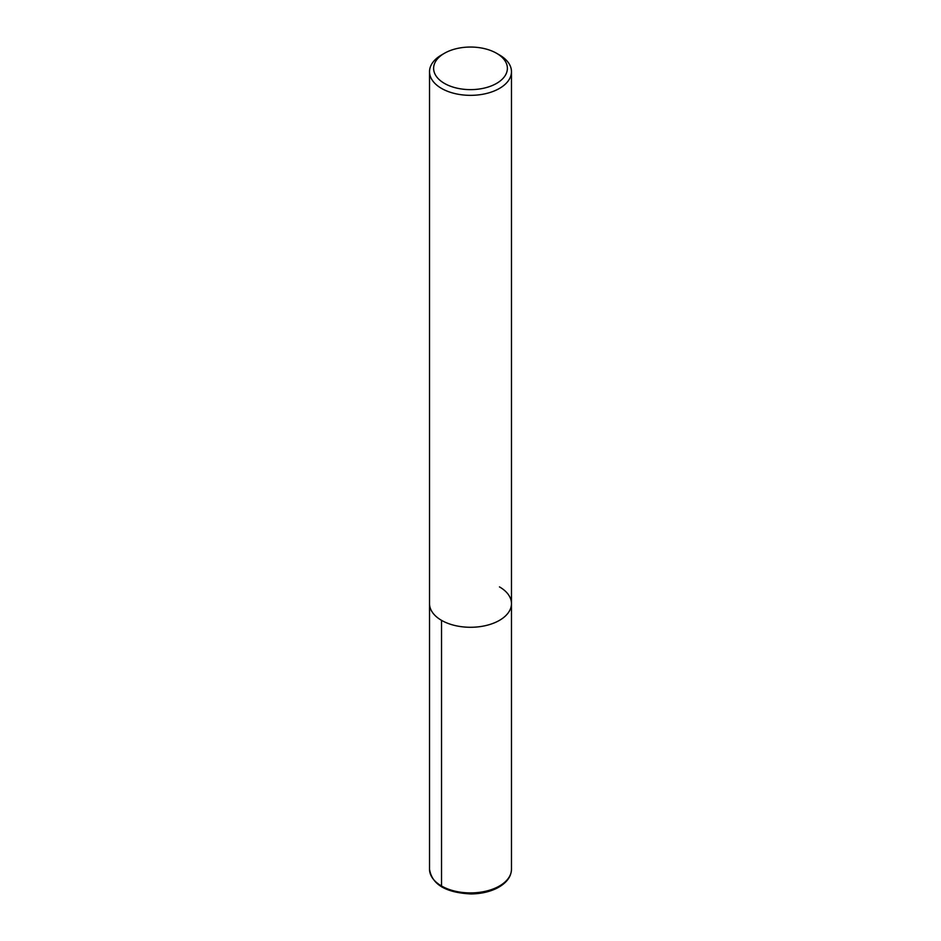 <?xml version="1.0" encoding="UTF-8"?>
<svg xmlns="http://www.w3.org/2000/svg" width="941" height="941" viewBox="0 0 941 941"><rect width="100%" height="100%" fill="white"/><g stroke="black" fill="none" stroke-linecap="round" stroke-linejoin="round"><path stroke-width="1.41" d="M496.577 53.284L499.471 54.954A40.969 23.654 180 0 1 511.469 71.692A40.969 23.654 180 0 1 470.5 95.347A40.969 23.654 180 0 1 429.531 71.681A40.969 23.654 180 0 1 441.529 54.954L444.423 53.284A36.875 21.29 180 0 1 496.577 53.284L496.577 53.284A36.875 21.29 180 0 1 496.577 83.396A36.875 21.29 180 0 1 444.423 83.396A36.875 21.29 180 0 1 444.423 53.284M499.471 586.89A40.969 23.654 180 0 1 511.469 603.628A40.969 23.654 180 0 1 470.5 627.282A40.969 23.654 180 0 1 429.531 603.616A40.969 23.654 180 0 0 470.5 627.282A40.969 23.654 180 0 0 511.469 603.628L511.469 71.681M443.27 886.987A2.458 1.423 -60 0 1 441.529 885.987L441.529 620.354M511.469 603.628L511.469 869.261A40.969 23.654 180 0 1 470.5 892.915A40.969 23.654 180 0 1 429.531 869.249L429.531 71.681M511.469 869.261C511.245 876.93 506.387 883.246 496.883 888.233C489.379 891.915 480.745 893.821 470.994 893.95C445.763 892.691 431.943 884.458 429.531 869.261"/></g></svg>
